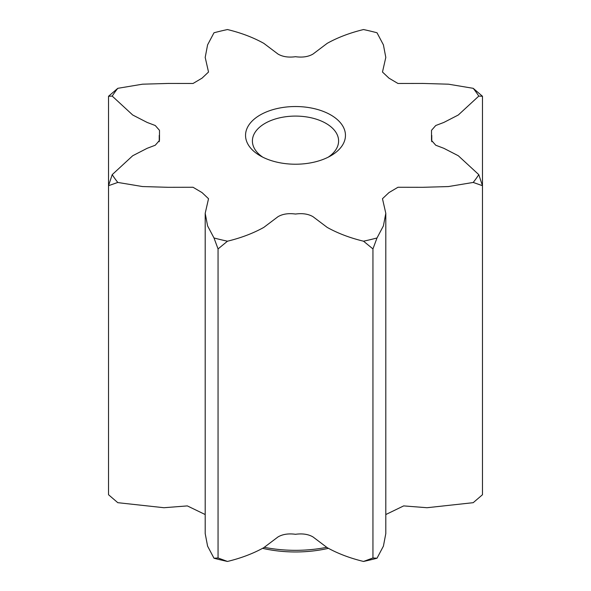<?xml version="1.0" encoding="UTF-8"?>
<svg xmlns="http://www.w3.org/2000/svg" width="591" height="591" viewBox="0 0 591 591"><rect width="100%" height="100%" fill="white"/><g stroke="black" fill="none" stroke-linecap="round" stroke-linejoin="round"><path stroke-width="0.89" d="M328.397 548.337A89.219 51.513 180 0 1 262.603 548.337M264.362 547.332A96.082 55.473 0 0 0 326.638 547.332M260.173 155.773L260.173 155.773A49.962 28.848 180 0 1 260.173 114.979A49.962 28.848 180 0 1 330.827 114.979A49.962 28.848 180 0 1 330.827 155.773A49.962 28.848 180 0 1 260.173 155.773M328.227 157.169A43.099 24.881 0 0 0 338.599 140.976A43.099 24.881 0 0 0 325.973 123.379A43.099 24.881 0 0 0 279.004 117.986A43.099 24.881 0 0 0 252.401 140.976A43.099 24.881 0 0 0 262.773 157.169M473.206 88.318A195.51 112.874 180 0 1 478.791 96.097L458.298 115.001L443.848 122.44L435.744 125.514L431.511 130.33L431.511 140.414L435.744 145.231L443.848 148.311L458.298 155.743L478.791 174.648A195.51 112.874 180 0 1 473.206 182.434L448.451 186.557L422.75 187.31L397.965 187.266L388.959 192.592L382.473 198.716L385.805 213.321L383.411 225.88L377.006 237.974A195.51 112.874 180 0 1 363.524 241.194C349.916 237.907 337.808 233.305 327.2 227.402L312.964 216.661C308.303 213.964 302.481 213.092 295.5 214.045C288.519 213.092 282.697 213.964 278.036 216.661L263.8 227.402C253.192 233.305 241.084 237.907 227.476 241.194A195.51 112.874 180 0 1 213.994 237.974L207.589 225.88L205.195 213.321L208.527 198.716L202.041 192.592L193.035 187.266L168.25 187.31L142.549 186.557L117.794 182.434A195.51 112.874 180 0 1 112.209 174.648L132.702 155.743L147.152 148.311L155.256 145.231L159.489 140.414L159.489 130.33L155.256 125.514L147.152 122.44L132.702 115.001L112.209 96.097A195.51 112.874 180 0 1 117.794 88.318L142.549 84.188L168.25 83.442L193.035 83.479L202.041 78.152L208.527 72.028L205.195 57.423L207.589 44.864L213.994 32.771A195.51 112.874 180 0 1 227.476 29.55C241.084 32.845 253.192 37.44 263.8 43.342L278.036 54.084C282.697 56.78 288.519 57.652 295.5 56.706C302.481 57.652 308.303 56.78 312.964 54.084L327.2 43.342C337.808 37.44 349.916 32.845 363.524 29.55A195.51 112.874 180 0 1 377.006 32.771L383.411 44.864L385.805 57.423L382.473 72.028L388.959 78.152L397.965 83.479L422.75 83.442L448.451 84.188L473.206 88.318L482.47 96.267L482.47 494.733L473.206 502.682L427.042 507.721L403.668 505.903L385.805 514.547M117.794 182.434L108.53 185.692L108.53 494.733L117.794 502.682L163.958 507.721L187.332 505.903L205.195 514.547M205.195 213.321L205.195 533.577L207.589 546.136L213.994 558.229L218.057 557.97L218.057 248.922L213.994 237.974M112.209 96.097L108.53 96.267L108.53 185.692L112.209 174.648M108.53 96.267L117.794 88.318M482.47 96.267L478.791 96.097M478.791 174.648L482.47 185.692L473.206 182.434M377.006 237.974L372.943 248.922L372.943 557.97L377.006 558.229L383.411 546.136L385.805 533.577L385.805 213.321M218.057 557.97L227.476 561.45C241.084 558.155 253.192 553.56 263.8 547.658L278.036 536.916C282.697 534.22 288.519 533.348 295.5 534.294C302.481 533.348 308.303 534.22 312.964 536.916L327.2 547.658C337.808 553.56 349.916 558.155 363.524 561.45L372.943 557.97M372.943 248.922L363.524 241.194M227.476 241.194L218.057 248.922M227.476 561.45A195.51 112.874 180 0 1 213.994 558.229M377.006 558.229A195.51 112.874 180 0 1 363.524 561.45M159.238 141.707L159.238 135.376M431.762 141.707L431.762 135.376"/></g></svg>
